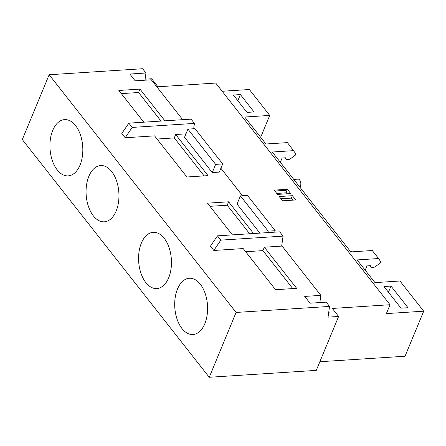 <?xml version="1.0" encoding="UTF-8"?>
<svg xmlns="http://www.w3.org/2000/svg" width="446" height="446" viewBox="0 0 446 446"><rect width="100%" height="100%" fill="white"/><g stroke="black" fill="none" stroke-linecap="round" stroke-linejoin="round"><path stroke-width="0.67" d="M182.67 119.679L151.3 79.784L135.166 80.826L129.831 74.042L145.965 73.005L142.603 68.729L49.149 74.75L236.096 312.445L329.549 306.43L326.188 302.154L310.054 303.196L304.718 296.412L320.852 295.375L319.843 302.566M220.893 168.276L242.507 195.761M281.738 245.64L320.852 295.375M187.928 129.123L184.538 137.301L212.263 172.557L219.309 172.106L222.693 163.922L194.969 128.671L187.928 129.123L215.652 164.379L222.693 163.922M213.812 250.468L220.831 240.126L217.47 235.85L210.451 246.192L213.812 250.468L243.198 248.573L275.544 289.705L296.668 288.345L264.322 247.212L262.911 250.619L245.679 251.728M220.831 240.126L283.071 236.118L281.677 246.097L264.322 247.212M253.557 233.526L228.614 201.809L207.49 203.17L232.433 234.886M125.17 137.758L132.189 127.417L128.833 123.146L121.808 133.482L125.17 137.758L154.556 135.868L186.902 176.995L208.026 175.635L175.679 134.508L174.269 137.914L157.037 139.024M185.971 133.845L175.679 134.508M164.92 120.821L139.972 89.1L118.848 90.46L143.79 122.182M267.555 232.628L268.169 231.145L275.21 230.694L247.48 195.437L240.439 195.894L237.049 204.073L259.895 233.119M274.597 232.171L275.21 230.694M240.439 195.894L268.169 231.145M212.263 172.557L215.652 164.379M292.777 288.595L262.911 250.619M249.665 233.776L227.204 205.216L209.971 206.325M204.134 175.886L174.269 137.914M161.023 121.072L138.561 92.512L121.329 93.621M217.47 235.85L279.709 231.842L283.071 236.118M228.614 201.809L227.204 205.216M132.189 127.417L194.428 123.408L193.681 128.749M128.833 123.146L191.066 119.138L194.428 123.408M139.972 89.1L138.561 92.512M328.685 312.613L329.126 312.585L328.752 312.111M329.549 306.43L328.05 317.139L338.609 316.459L332.309 308.448L390.049 304.73L215.708 83.056L157.968 86.775L151.662 78.764L145.095 79.182M145.965 73.005L144.956 80.196M279.213 196.541L282.574 200.811L295.743 199.964L292.381 195.694L279.213 196.541M290.703 193.553L287.341 189.282L274.173 190.13L277.535 194.4L290.703 193.553M338.609 316.459L316.275 370.381L209.246 377.271L22.3 139.57L49.149 74.75M390.049 304.73L386.381 313.594L423.7 311.191L405.035 356.243L319.86 361.728M209.246 377.271L236.096 312.445M141.365 243.087A28.182 16.385 -93.7 0 0 140.947 273.242A28.182 16.385 -93.7 0 0 156.83 288.573A28.182 16.385 -93.7 0 0 168.672 277.808A28.182 16.385 -93.7 0 0 169.09 247.658A28.182 16.385 -93.7 0 0 153.207 232.321A28.182 16.385 -93.7 0 0 141.365 243.087M88.854 176.321A28.182 16.385 -93.7 0 0 88.436 206.47A28.182 16.385 -93.7 0 0 104.314 221.807A28.182 16.385 -93.7 0 0 116.161 211.042A28.182 16.385 -93.7 0 0 116.573 180.886A28.182 16.385 -93.7 0 0 100.696 165.555A28.182 16.385 -93.7 0 0 88.854 176.321M52.723 130.383A28.182 16.385 -93.7 0 0 52.305 160.532A28.182 16.385 -93.7 0 0 68.188 175.869A28.182 16.385 -93.7 0 0 80.029 165.104A28.182 16.385 -93.7 0 0 80.447 134.948A28.182 16.385 -93.7 0 0 64.564 119.617A28.182 16.385 -93.7 0 0 52.723 130.383M177.491 289.025A28.182 16.385 -93.7 0 0 177.079 319.18A28.182 16.385 -93.7 0 0 192.956 334.511A28.182 16.385 -93.7 0 0 204.803 323.746A28.182 16.385 -93.7 0 0 205.216 293.596A28.182 16.385 -93.7 0 0 189.338 278.259A28.182 16.385 -93.7 0 0 177.491 289.025M222.164 91.263L249.359 89.512L269.73 115.419L244.737 117.03L265.95 144.002L287.425 142.62L295.837 153.814L295.252 155.23L290.848 158.475A4.337 2.693 141.8 0 1 285.947 158.904L285.1 157.823M423.7 311.191L399.962 281.008L374.969 282.619L357.112 259.918L378.587 258.535L372.287 250.524L350.812 251.906L272.25 152.019L293.73 150.636M260.67 137.296L269.73 115.419M240.394 94.58L233.353 95.031L247.006 112.392L254.047 111.94L240.394 94.58L237.841 100.74M391.003 286.076L383.961 286.527L400.976 308.164L408.018 307.707L391.003 286.076L388.449 292.236M350.244 251.182L350.746 251.148A4.337 2.52 86.3 0 1 352.217 251.812M293.797 179.409L298.034 179.136A4.337 2.52 86.3 0 1 300.543 181.706A4.337 2.52 86.3 0 1 300.247 186.489A95.829 55.705 86.3 0 1 299.89 187.158M378.587 258.535L380.7 261.713L380.115 263.129L375.71 266.373A4.337 2.693 141.8 0 1 370.81 266.803L369.963 265.727M365.19 270.192L366.963 265.916L370.425 265.693A4.337 2.693 141.8 0 0 370.81 266.803M280.333 162.294L282.101 158.018L285.563 157.795A4.337 2.693 141.8 0 0 285.947 158.904M292.922 200.148L291.316 198.108L280.969 198.771M276.771 193.43L287.118 192.767L285.228 190.364L274.881 191.027M286.683 193.815L287.118 192.767M287.341 189.282L286.321 191.752M292.381 195.694L291.361 198.158M299.405 186.54L300.247 186.489"/></g></svg>
